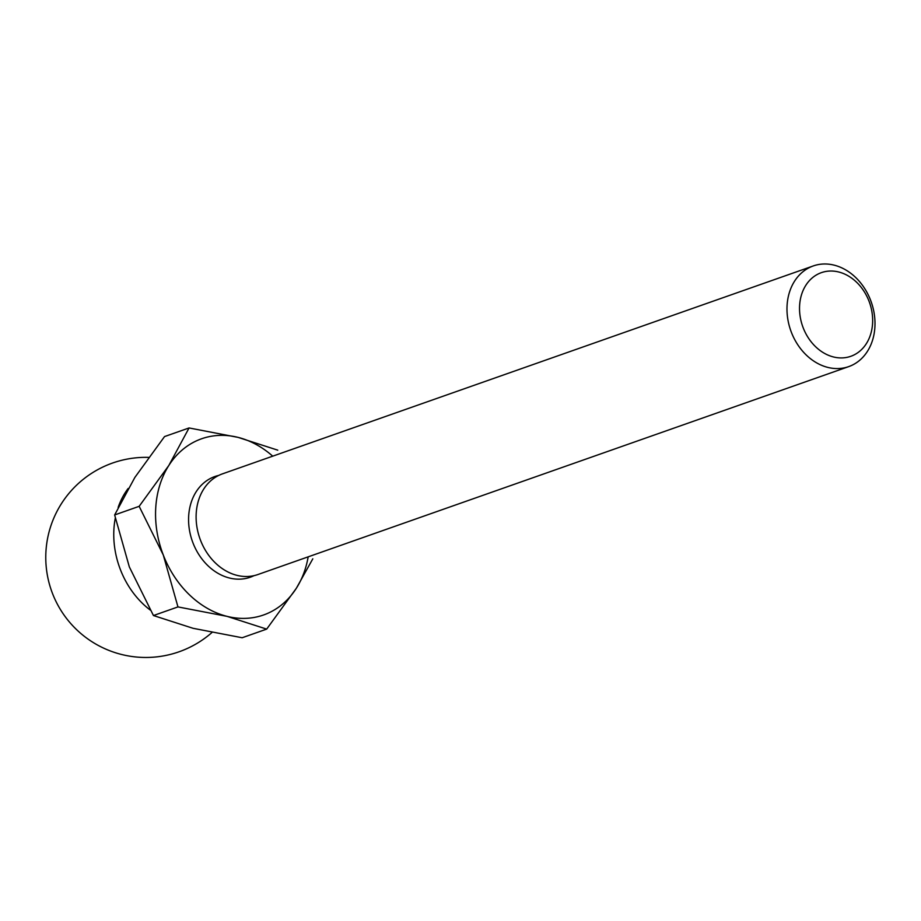 <?xml version="1.0" encoding="UTF-8"?>
<svg xmlns="http://www.w3.org/2000/svg" width="921" height="921" viewBox="0 0 921 921"><rect width="100%" height="100%" fill="white"/><g stroke="black" fill="none" stroke-linecap="round" stroke-linejoin="round"><path stroke-width="1.38" d="M163.27 554.96A93.389 74.751 -109.4 0 1 168.819 465.485L139.152 506.331L163.27 554.96L177.96 606.916L227.038 616.356A93.389 74.751 -109.4 0 1 163.27 554.96M168.819 465.485A93.389 74.751 -109.4 0 1 238.125 437.394L189.058 427.954L168.819 465.485M277.762 450.162L238.125 437.394A93.389 74.751 -109.4 0 1 272.731 456.171M308.167 556.848A93.389 74.751 -109.4 0 1 296.343 588.266A93.389 74.751 -109.4 0 1 227.038 616.356L266.676 629.112L296.343 588.266L312.806 558.828M868.998 301.144A44.346 35.493 -109.4 0 1 833.459 356.957A44.346 35.493 -109.4 0 1 805.817 285.326A44.346 35.493 -109.4 0 1 868.998 301.144M870.587 300.223A53.36 42.711 -109.4 0 1 848.702 366.616A53.36 42.711 -109.4 0 1 790.702 330.455A53.36 42.711 -109.4 0 1 813.278 265.939A53.36 42.711 -109.4 0 1 870.587 300.223M848.702 366.616L257.845 574.554A53.36 42.711 -109.4 0 1 199.834 538.405A53.36 42.711 -109.4 0 1 222.41 473.878L813.278 265.939M177.96 606.916L153.45 615.539L129.331 566.91L114.641 514.954L134.869 477.423L164.537 436.577L189.058 427.954M266.676 629.112L242.165 637.746L193.088 628.306L153.45 615.539M139.152 506.331L114.641 514.954M150.215 610.036A80.046 64.067 -109.4 0 1 115.286 518.143M118.141 507.425A80.046 64.067 -109.4 0 1 128.157 488.475M253.989 575.671A53.36 42.711 -109.4 0 1 192.293 541.053A53.36 42.711 -109.4 0 1 218.714 475.432M148.615 457.38A100.067 100.067 0 0 0 47.362 575.188A100.067 100.067 0 0 0 211.945 632.52"/></g></svg>
